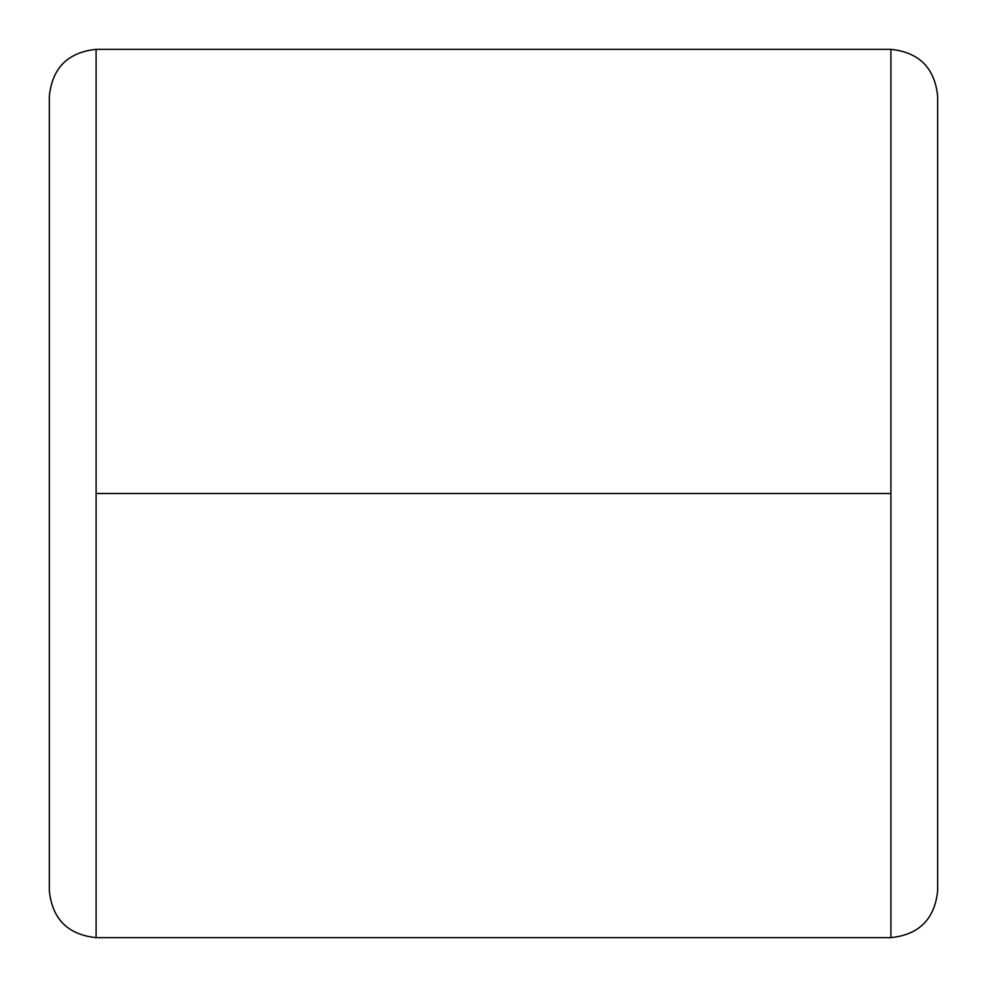 <?xml version="1.0" encoding="UTF-8"?>
<svg xmlns="http://www.w3.org/2000/svg" width="987" height="987" viewBox="0 0 987 987"><rect width="100%" height="100%" fill="white"/><g stroke="black" fill="none" stroke-linecap="round" stroke-linejoin="round"><path stroke-width="1.48" d="M96.097 493.5L96.097 49.35C67.906 52.323 52.323 67.906 49.35 96.097L49.35 890.903C52.323 919.094 67.906 934.677 96.097 937.65L96.097 493.5L890.903 493.5L890.903 937.65C919.094 934.677 934.677 919.094 937.65 890.903L937.65 96.097C934.677 67.906 919.094 52.323 890.903 49.35L890.903 493.5L890.903 49.35C919.094 52.323 934.677 67.906 937.65 96.097L937.65 890.903C934.677 919.094 919.094 934.677 890.903 937.65L890.903 493.5L96.097 493.5L96.097 937.65C67.906 934.677 52.323 919.094 49.35 890.903L49.35 96.097C52.323 67.906 67.906 52.323 96.097 49.35L96.097 493.5M890.903 49.35L96.097 49.35M890.903 937.65L96.097 937.65"/></g></svg>
